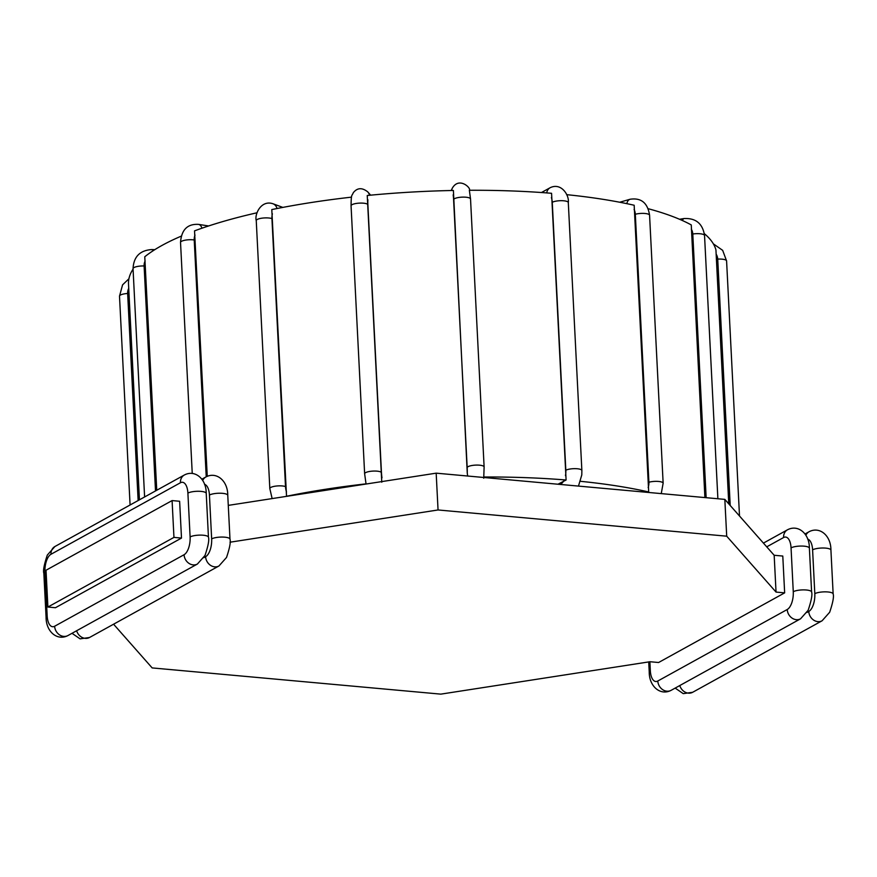 <?xml version="1.0" encoding="UTF-8"?>
<svg xmlns="http://www.w3.org/2000/svg" width="877" height="877" viewBox="0 0 877 877"><rect width="100%" height="100%" fill="white"/><g stroke="black" fill="none" stroke-linecap="round" stroke-linejoin="round"><path stroke-width="1.32" d="M580.53 481.32A294.431 77.56 -2.9 0 1 648.695 491.964L634.17 205.251A294.431 77.56 -2.9 0 0 566.652 194.661M647.083 492.315L648.695 491.964M557.98 484.225L566.093 480.004L551.567 193.291A294.431 77.56 -2.9 0 0 469.359 190.276L470.532 198.969A8.518 2.247 -2.9 0 0 462.541 197.128A8.518 2.247 -2.9 0 0 453.595 199.496L467.167 467.463A10.952 1.535 89.3 0 1 467.255 472.878L453.398 190.473A294.431 77.56 -2.9 0 0 367.244 195.494L381.769 482.207M467.167 467.463A8.518 2.247 -2.9 0 1 476.112 465.095A8.518 2.247 -2.9 0 1 484.115 466.937L483.731 478.228M483.885 477A294.431 77.56 -2.9 0 1 566.093 480.004M351.502 197.15A294.431 77.56 -2.9 0 0 271.793 209.581L286.538 496.349M286.319 496.305A294.431 77.56 -2.9 0 1 366.027 483.863L364.635 473.766A8.518 2.247 -2.9 0 1 372.166 471.146A8.518 2.247 -2.9 0 1 381.451 472.462L367.869 204.494A10.952 2.138 -96 0 1 367.901 199.77M139.443 499.824L128.513 284.148A294.431 77.56 -2.9 0 1 128.513 284.049A294.431 77.56 -2.9 0 1 133.063 269.14M704.9 497.566L691.262 224.918A294.431 77.56 -2.9 0 0 648.18 208.704M728.776 503.847L715.939 249.923A294.431 77.56 -2.9 0 0 704.352 233.655M207.257 476.31L194.53 230.87A294.431 77.56 -2.9 0 1 257.114 212.749M156.753 490.254L144.771 256.764A294.431 77.56 -2.9 0 1 181.177 236.176M467.627 476.014L467.255 472.878M172.089 500.581L179.632 501.271L181.495 538.072L173.953 537.393L172.089 500.581L46.032 570.236L47.895 607.037L173.953 537.393M228.283 505.382L436.176 473.163L724.83 499.386L774.172 555.273L782.788 556.051L784.652 592.863L776.035 592.074L726.704 536.187L438.051 509.965L230.026 542.205M47.895 607.037L55.437 607.728L181.495 538.072M113.571 624.205L152.17 667.923L440.824 694.135L649.978 661.729L658.594 662.508L784.652 592.863M774.172 555.273L776.035 592.074M724.83 499.386L726.704 536.187M436.176 473.163L438.051 509.965M381.988 477.844A10.952 2.138 -96 0 1 381.451 472.462M138.138 500.548L127.647 293.488A10.952 10.557 170.9 0 1 128.733 288.358M130.081 504.999L119.502 296.152A8.518 2.247 -2.9 0 1 127.647 293.488M563.56 481.144A10.952 5.021 95.2 0 1 561.302 483.6L559.855 484.4M551.381 197.577A10.952 5.021 95.2 0 1 552.258 202.291L565.829 470.247A10.952 5.021 95.2 0 1 565.468 475.652M561.302 483.6A8.518 7.235 61.1 0 0 561.39 484.532M565.829 470.247A8.518 2.247 -2.9 0 1 575.345 468.658A8.518 2.247 -2.9 0 1 581.868 470.51L568.296 202.543A8.518 2.247 -2.9 0 0 561.762 200.69A8.518 2.247 -2.9 0 0 552.258 202.291M546.722 192.907A8.518 7.235 -118.9 0 1 550.076 187.766C561.258 182.142 569.458 195.396 568.296 202.543M634.082 209.504A10.952 7.893 103.6 0 1 635.321 214.273L648.903 482.24A10.952 7.893 103.6 0 1 648.169 487.579M648.903 482.24A8.518 2.247 -2.9 0 1 658.013 481.407A8.518 2.247 -2.9 0 1 663.144 483.194L649.572 215.227A8.518 2.247 -2.9 0 0 644.442 213.44A8.518 2.247 -2.9 0 0 635.321 214.273M626.858 203.661A8.518 5.459 -106.1 0 1 630.092 199.254C641.197 197.588 647.686 202.905 649.572 215.227M451.666 190.506A8.518 8.134 -153.8 0 1 452.411 188.018C459.164 176.507 471.475 188.204 469.403 190.386M453.168 194.804A10.952 1.535 89.3 0 1 453.595 199.496M691.295 229.138A10.952 9.822 120.7 0 1 692.786 234.006L706.149 497.687M692.786 234.006A8.518 2.247 -2.9 0 1 704.538 235.496L717.879 498.75M682.514 220.587A8.518 3.026 -98.9 0 1 684.071 218.537C695.878 217.978 702.696 223.635 704.538 235.496M716.125 254.133A10.952 10.557 170.9 0 1 717.726 259.11L730.201 505.459M717.726 259.11A8.518 2.247 -2.9 0 1 726.584 260.907L739.508 516.005M155.514 490.945L144.113 265.972A10.952 10.031 -131.4 0 1 145.133 260.962M144.606 496.974L133.041 268.669A8.518 2.247 -2.9 0 1 144.113 265.972M133.041 268.669C133.666 256.742 139.903 250.362 151.754 249.561A8.518 2.587 92.1 0 1 153.026 250.8M206.227 476.792L194.223 239.969A10.952 8.288 -111.3 0 1 195.034 235.08M192.238 473.394L180.53 242.425A8.518 2.247 -2.9 0 1 185.233 240.166A8.518 2.247 -2.9 0 1 194.223 239.969M180.53 242.425C181.451 229.774 187.437 223.767 198.487 224.38A8.518 5.098 98.9 0 1 201.94 228.206M286.483 491.909A10.952 5.547 -102.1 0 1 285.507 486.582L271.936 218.625A10.952 5.547 -102.1 0 1 272.396 213.824M272.133 498.585L269.82 488.555A8.518 2.247 -2.9 0 1 275.904 486.088A8.518 2.247 -2.9 0 1 285.507 486.582M269.82 488.555L256.248 220.598A8.518 2.247 -2.9 0 1 262.333 218.121A8.518 2.247 -2.9 0 1 271.936 218.625M256.248 220.598C254.374 214.196 261.193 199.649 273.032 203.782A8.518 6.994 110.2 0 1 277.011 208.54M370.609 195.165L367.814 191.942A8.518 8.046 139.1 0 1 369.502 195.275M367.814 191.942C362.19 187.437 357.377 187.667 353.343 192.633C351.699 196.547 351.249 193.477 351.063 205.799A8.518 2.247 -2.9 0 1 358.583 203.179A8.518 2.247 -2.9 0 1 367.869 204.494M204.516 484.323A14.602 6.687 95.2 0 1 209.439 495.045L211.653 538.884A14.602 6.687 95.2 0 1 205.613 556.687L203.782 557.695M44.957 572.067A14.602 6.687 95.2 0 1 50.998 554.264L180.432 482.756A14.602 6.687 95.2 0 1 187.897 493.093L190.112 536.932A14.602 6.687 95.2 0 1 184.071 554.724L54.637 626.244A14.602 6.687 95.2 0 1 47.172 615.906L44.957 572.067A9.735 2.565 177.1 0 0 43.85 573.339L46.075 617.178C45.977 631.736 57.312 641.219 67.968 635.54L197.402 564.032L204.988 555.492C208.2 545.911 209.351 539.815 208.452 537.217L206.227 493.378C206.325 478.82 194.99 469.338 184.334 475.016L54.9 546.524A9.735 8.266 61.1 0 0 50.998 554.264M47.172 615.906A9.735 2.565 177.1 0 0 46.075 617.178M54.637 626.244A9.735 8.266 61.1 0 0 67.968 635.54M184.071 554.724A9.735 8.266 61.1 0 0 197.402 564.032M190.112 536.932A9.735 2.565 -2.9 0 1 200.986 535.113A9.735 2.565 -2.9 0 1 208.452 537.217M187.897 493.093A9.735 2.565 -2.9 0 1 198.761 491.273A9.735 2.565 -2.9 0 1 206.227 493.378M180.432 482.756A9.735 8.266 -118.9 0 1 184.334 475.016M202.708 480.508A9.735 8.266 -118.9 0 1 205.876 476.978L201.842 479.204M209.439 495.045A9.735 2.565 -2.9 0 1 220.302 493.225A9.735 2.565 -2.9 0 1 227.768 495.341C227.867 480.782 216.531 471.3 205.876 476.978M211.653 538.884A9.735 2.565 -2.9 0 1 222.528 537.064A9.735 2.565 -2.9 0 1 229.993 539.18L227.768 495.341M205.613 556.687A9.735 8.266 61.1 0 0 218.943 565.983L226.529 557.454C229.741 547.873 230.892 541.778 229.993 539.18M76.628 630.749A9.735 8.266 61.1 0 0 89.509 637.502L218.943 565.983M807.673 539.114A14.602 6.687 95.2 0 1 812.595 549.835L814.81 593.674A14.602 6.687 95.2 0 1 808.769 611.466L806.939 612.486M679.785 685.54A9.735 8.266 61.1 0 0 692.666 692.282L822.1 620.773L829.686 612.234C832.898 602.652 834.049 596.557 833.15 593.959L830.925 550.12C831.023 535.562 819.688 526.079 809.032 531.758L804.998 533.994M808.769 611.466A9.735 8.266 61.1 0 0 822.1 620.773M814.81 593.674A9.735 2.565 -2.9 0 1 825.685 591.854A9.735 2.565 -2.9 0 1 833.15 593.959M812.595 549.835A9.735 2.565 -2.9 0 1 823.459 548.004A9.735 2.565 -2.9 0 1 830.925 550.12M805.864 535.288A9.735 8.266 -118.9 0 1 809.032 531.758M766.739 546.842L783.589 537.535A14.602 6.687 95.2 0 1 791.054 547.873L793.268 591.712A14.602 6.687 95.2 0 1 787.228 609.515L657.794 681.023A14.602 6.687 95.2 0 1 650.328 670.686L649.879 661.74M783.589 537.535A9.735 8.266 -118.9 0 1 787.491 529.796L763.428 543.104M791.054 547.873A9.735 2.565 -2.9 0 1 801.918 546.053A9.735 2.565 -2.9 0 1 809.383 548.169C809.482 533.6 798.147 524.128 787.491 529.796M793.268 591.712A9.735 2.565 -2.9 0 1 804.143 589.892A9.735 2.565 -2.9 0 1 811.609 592.008L809.383 548.169M787.228 609.515A9.735 8.266 61.1 0 0 800.558 618.811L808.145 610.282C811.357 600.69 812.508 594.606 811.609 592.008M657.794 681.023A9.735 8.266 61.1 0 0 671.124 690.331L800.558 618.811M650.328 670.686A9.735 2.565 177.1 0 0 649.232 671.968C649.133 686.527 660.469 695.998 671.124 690.331M128.645 286.801L128.513 284.049M128.919 278.776L122.572 284.861L119.502 296.152M578.469 486.088L581.791 474.895L581.868 470.51M550.076 187.766L541.471 192.523M661.247 493.608L663.144 483.194M630.092 199.254L619.732 202.236M484.115 466.937L470.532 198.969M452.411 188.018L451.184 190.517M684.071 218.537L679.5 219.261M713.352 243.839L722.659 250.351L726.584 260.907M151.754 249.561L154.79 249.671M198.487 224.38L208.594 225.959M273.032 203.782L282.854 207.41M364.635 473.766L351.063 205.799M54.9 546.524L47.314 555.064C44.102 564.645 42.951 570.741 43.85 573.339M72.002 633.304L80.092 638.851L89.509 637.502M675.158 688.094L683.249 693.641L692.666 692.282M648.717 661.916L649.232 671.968"/></g></svg>

